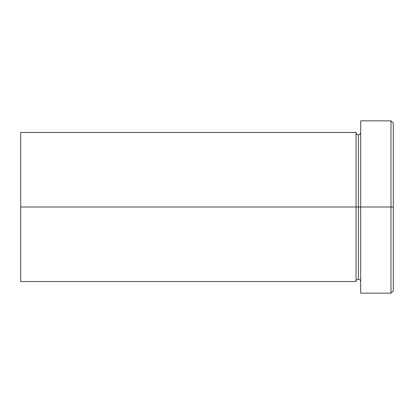 <?xml version="1.0" encoding="UTF-8"?>
<svg xmlns="http://www.w3.org/2000/svg" width="414" height="414" viewBox="0 0 414 414"><rect width="100%" height="100%" fill="white"/><g stroke="black" fill="none" stroke-linecap="round" stroke-linejoin="round"><path stroke-width="0.62" d="M360.697 281.52C360.553 280.112 359.776 279.336 358.369 279.191C356.961 279.336 356.185 280.112 356.04 281.52L356.04 207L358.369 207L358.369 134.809L358.369 207L360.697 207L360.697 293.164L360.697 120.836L360.697 207L393.3 207L393.3 123.165L393.3 290.835L393.3 207L390.971 207L390.971 293.164L390.971 207L358.369 207L358.369 134.809L358.369 207L356.04 207L356.04 132.48L356.04 207L20.7 207L20.7 281.52L20.7 132.48L20.7 207L356.04 207L356.04 132.48L20.7 132.48M390.971 207L390.971 120.836L390.971 207M356.04 207L356.04 281.52L356.04 207M358.369 207L358.369 279.191L358.369 207M360.697 293.164L390.971 293.164L393.3 290.835M356.04 132.48C356.185 133.888 356.961 134.664 358.369 134.809C359.776 134.664 360.553 133.888 360.697 132.48M356.04 281.52L20.7 281.52M393.3 123.165L390.971 120.836L360.697 120.836"/></g></svg>
